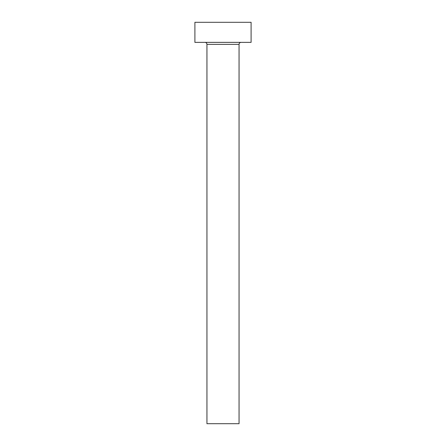 <?xml version="1.0" encoding="UTF-8"?>
<svg xmlns="http://www.w3.org/2000/svg" width="446" height="446" viewBox="0 0 446 446"><rect width="100%" height="100%" fill="white"/><g stroke="black" fill="none" stroke-linecap="round" stroke-linejoin="round"><path stroke-width="0.67" d="M239.056 44.377A2.007 2.007 0 0 1 241.063 42.37A2.007 2.007 0 0 0 239.056 44.377L206.944 44.377L206.944 423.7L239.056 423.7L239.056 44.377L239.056 423.7L206.944 423.7L206.944 44.377A2.007 2.007 0 0 0 204.937 42.37A2.007 2.007 0 0 1 206.944 44.377L239.056 44.377M194.902 22.3L194.902 42.37L251.098 42.37L251.098 22.3L194.902 22.3L194.902 42.37L251.098 42.37L251.098 22.3L194.902 22.3"/></g></svg>
